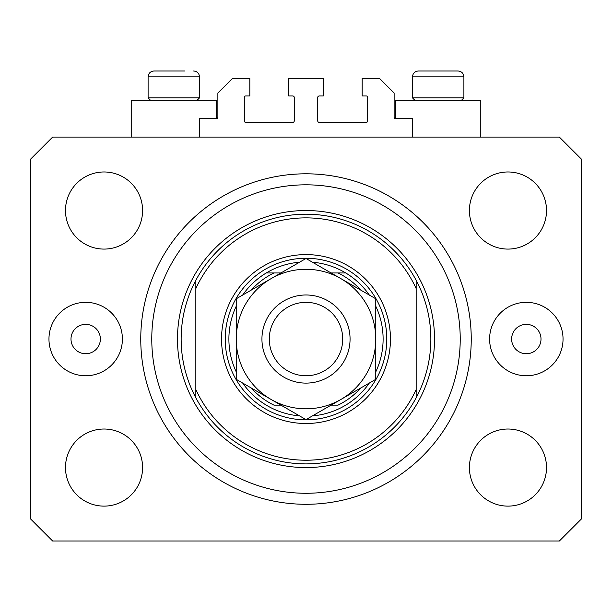 <?xml version="1.0" encoding="UTF-8"?>
<svg xmlns="http://www.w3.org/2000/svg" width="612" height="612" viewBox="0 0 612 612"><rect width="100%" height="100%" fill="white"/><g stroke="black" fill="none" stroke-linecap="round" stroke-linejoin="round"><path stroke-width="0.92" d="M412.488 137.088L412.488 118.728L395.597 118.728A1.469 1.469 0 0 1 394.128 117.259L394.128 93.024L379.44 78.336L362.182 78.336L362.182 95.962L366.221 95.962A1.469 1.469 0 0 1 367.69 97.43L367.69 120.931A1.469 1.469 0 0 1 366.221 122.4L319.219 122.4A1.469 1.469 0 0 1 317.75 120.931L317.75 97.43A1.469 1.469 0 0 1 319.219 95.962L323.258 95.962L323.258 78.336L288.742 78.336L288.742 95.962L292.781 95.962A1.469 1.469 0 0 1 294.25 97.43L294.25 120.931A1.469 1.469 0 0 1 292.781 122.4L245.779 122.4A1.469 1.469 0 0 1 244.31 120.931L244.31 97.43A1.469 1.469 0 0 1 245.779 95.962L249.818 95.962L249.818 78.336L232.56 78.336L217.872 93.024L217.872 117.259A1.469 1.469 0 0 1 216.403 118.728L199.512 118.728L199.512 137.088M480.787 137.088L480.787 100.368L395.597 100.368L395.597 118.728M131.213 137.088L131.213 100.368L216.403 100.368L216.403 118.728M70.992 339.048A14.688 14.688 0 0 0 85.68 353.736A14.688 14.688 0 0 0 100.368 339.048A14.688 14.688 0 0 0 85.68 324.36A14.688 14.688 0 0 0 70.992 339.048M511.632 339.048A14.688 14.688 0 0 0 526.32 353.736A14.688 14.688 0 0 0 541.008 339.048A14.688 14.688 0 0 0 526.32 324.36A14.688 14.688 0 0 0 511.632 339.048M563.04 339.048A36.72 36.72 0 0 1 526.32 375.768A36.72 36.72 0 0 1 489.6 339.048A36.72 36.72 0 0 1 526.32 302.328A36.72 36.72 0 0 1 563.04 339.048M48.96 339.048A36.72 36.72 0 0 0 85.68 375.768A36.72 36.72 0 0 0 122.4 339.048A36.72 36.72 0 0 0 85.68 302.328A36.72 36.72 0 0 0 48.96 339.048M140.76 339.048A165.24 165.24 0 0 0 306 504.288A165.24 165.24 0 0 0 471.24 339.048A165.24 165.24 0 0 0 306 173.808A165.24 165.24 0 0 0 140.76 339.048M65.484 467.568A38.556 38.556 0 0 0 104.04 506.124A38.556 38.556 0 0 0 142.596 467.568A38.556 38.556 0 0 0 104.04 429.012A38.556 38.556 0 0 0 65.484 467.568M469.404 467.568A38.556 38.556 0 0 0 507.96 506.124A38.556 38.556 0 0 0 546.516 467.568A38.556 38.556 0 0 0 507.96 429.012A38.556 38.556 0 0 0 469.404 467.568M469.404 210.528A38.556 38.556 0 0 0 507.96 249.084A38.556 38.556 0 0 0 546.516 210.528A38.556 38.556 0 0 0 507.96 171.972A38.556 38.556 0 0 0 469.404 210.528M65.484 210.528A38.556 38.556 0 0 0 104.04 249.084A38.556 38.556 0 0 0 142.596 210.528A38.556 38.556 0 0 0 104.04 171.972A38.556 38.556 0 0 0 65.484 210.528M52.632 541.008L559.368 541.008L581.4 518.976L581.4 159.12L559.368 137.088L52.632 137.088L30.6 159.12L30.6 518.976L52.632 541.008M150.598 100.368L148.104 97.874L199.512 97.874L199.512 76.867L148.104 76.867C148.448 73.302 150.407 71.344 153.979 70.992L185.023 70.992M425.34 70.992L458.021 70.992C461.593 71.344 463.552 73.302 463.896 76.867L412.488 76.867C412.832 73.302 414.791 71.344 418.363 70.992L425.34 70.992M414.982 100.368L412.488 97.874L463.896 97.874L463.896 76.867C463.552 73.302 461.593 71.344 458.021 70.992M438.024 70.992L427.145 70.992M173.64 70.992L162.761 70.992M390.456 339.048A84.456 84.456 0 0 1 306 423.504A84.456 84.456 0 0 1 221.544 339.048A84.456 84.456 0 0 1 306 254.592A84.456 84.456 0 0 1 390.456 339.048M460.224 339.048A154.224 154.224 0 0 0 306 184.824A154.224 154.224 0 0 0 151.776 339.048A154.224 154.224 0 0 0 306 493.272A154.224 154.224 0 0 0 460.224 339.048M430.848 339.048A124.848 124.848 0 0 0 416.16 280.296L416.16 288.566A121.176 121.176 0 0 0 195.84 288.566L195.84 389.53A121.176 121.176 0 0 0 416.16 389.53L416.16 397.8A124.848 124.848 0 0 0 430.848 339.048M195.84 280.296A124.848 124.848 0 0 0 306 463.896A124.848 124.848 0 0 0 416.16 397.8L416.16 280.296A124.848 124.848 0 0 0 195.84 280.296L195.84 288.566L195.84 280.296M195.84 389.53L195.84 397.8L195.84 389.53M375.768 371.889A77.112 77.112 0 0 0 375.768 306.207M225.216 339.048A80.784 80.784 0 0 1 306 258.264A80.784 80.784 0 0 1 386.784 339.048A80.784 80.784 0 0 1 306 419.832A80.784 80.784 0 0 1 225.216 339.048M236.232 306.207A77.112 77.112 0 0 0 236.232 371.889M345.719 272.952A77.112 77.112 0 0 1 369.327 295.045A77.112 77.112 0 0 0 345.719 272.952L338.015 272.952L345.719 272.952A77.112 77.112 0 0 0 312.441 262.204M299.559 262.204A77.112 77.112 0 0 0 266.281 272.952L273.985 272.952L266.281 272.952A77.112 77.112 0 0 0 242.673 295.045A77.112 77.112 0 0 1 266.281 272.952M251.257 388A73.44 73.44 0 0 0 273.985 405.144L280.946 405.144M331.054 405.144L338.015 405.144A73.44 73.44 0 0 0 360.743 388M266.281 405.144A77.112 77.112 0 0 1 242.673 383.051A77.112 77.112 0 0 0 299.559 415.892M312.441 415.892A77.112 77.112 0 0 0 369.327 383.051A77.112 77.112 0 0 1 345.719 405.144M360.743 290.096A73.44 73.44 0 0 0 338.015 272.952L331.054 272.952M280.946 272.952L273.985 272.952A73.44 73.44 0 0 0 251.257 290.096M342.72 339.048A36.72 36.72 0 0 0 306 302.328A36.72 36.72 0 0 0 269.28 339.048A36.72 36.72 0 0 0 306 375.768A36.72 36.72 0 0 0 342.72 339.048M261.936 339.048A44.064 44.064 0 0 1 306 294.984A44.064 44.064 0 0 1 350.064 339.048A44.064 44.064 0 0 1 306 383.112A44.064 44.064 0 0 1 261.936 339.048M236.232 368.875L236.232 379.325L271.116 399.468A69.768 69.768 0 0 0 375.768 339.048A69.768 69.768 0 0 0 271.116 278.628A69.768 69.768 0 0 0 271.116 399.468L306 419.61L375.768 379.325L375.768 298.771L306 258.486L236.232 298.771L236.232 379.325M236.232 309.771L236.232 327.099M375.768 327.68L375.768 298.771M375.768 376.625L375.768 373.878M375.768 371.124L375.768 351.058M434.52 339.048A128.52 128.52 0 0 1 306 467.568A128.52 128.52 0 0 1 177.48 339.048A128.52 128.52 0 0 1 306 210.528A128.52 128.52 0 0 1 434.52 339.048M199.512 76.867C199.168 73.302 197.209 71.344 193.637 70.992C197.209 71.344 199.168 73.302 199.512 76.867M461.402 100.368L463.896 97.874M412.488 97.874L412.488 76.867C412.832 73.302 414.791 71.344 418.363 70.992M197.018 100.368L199.512 97.874M148.104 97.874L148.104 76.867C148.448 73.302 150.407 71.344 153.979 70.992"/></g></svg>

